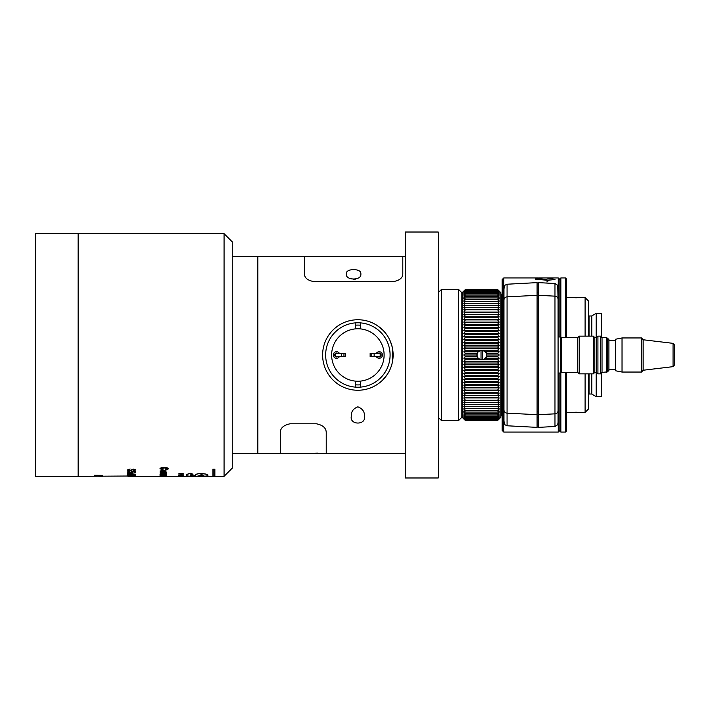<?xml version="1.0" encoding="UTF-8"?>
<svg xmlns="http://www.w3.org/2000/svg" width="710" height="710" viewBox="0 0 710 710"><rect width="100%" height="100%" fill="white"/><g stroke="black" fill="none" stroke-linecap="round" stroke-linejoin="round"><path stroke-width="1.06" d="M206.424 476.339L187.005 476.339L206.424 476.33M214.544 469.132L214.544 476.339L213.231 476.339L213.231 469.132M224.067 476.339L224.067 233.661L232.268 241.861L232.268 468.138L224.067 476.339L214.873 476.339L214.873 469.132L214.544 476.011M213.231 476.011L212.902 469.132L212.902 476.339L128.12 476.33M163.016 469.585L160.016 468.848C160.22 467.952 161.649 467.491 164.276 467.473C166.797 467.508 168.181 467.961 168.421 468.84L166.042 469.896L165.794 469.514L167.48 468.813L164.285 467.899L160.957 468.804L163.016 469.585M135.583 469.7L133.169 470.943L135.583 470.011L133.338 469.07L129.557 470.659L128.12 470.082L130.125 468.964L127.179 470.1L129.61 471.005L127.179 469.789M133.169 470.597L134.643 470.029L133.418 469.461L129.61 471.005M129.486 471.342L128.12 472.043L130.036 472.461L131.803 472.043L131.173 471.369L135.379 471.609L135.379 472.62L134.323 472.62L134.323 471.839L132.202 471.724L132.752 472.115L130.099 472.727L128.173 472.567L127.179 472.035L129.486 471.342M127.285 473.57L135.486 472.824L128.279 473.703L135.486 474.457L127.285 473.57M127.285 474.582L135.486 474.582L135.406 475.23L133.125 475.469L127.285 474.777M127.285 475.638L128.226 475.638M135.486 476.25L127.285 476.117L135.486 476.25M94.448 475.425L102.648 475.345L94.448 475.292M102.648 475.948L94.448 475.7L102.648 475.948M96.658 476.197L102.648 476.295L96.658 476.197M160.123 476.303L168.314 476.303L160.123 476.303M160.859 476.215L166.22 476.153L160.859 475.886M166.113 475.824L160.016 475.86L166.113 475.727M162.324 475.496L160.016 475.327L163.096 474.946L166.22 475.327L162.324 475.496M161.907 474.644L160.016 474.369L163.06 473.836L166.22 474.36L162.856 474.821L162.856 474.04L160.957 474.378L161.907 474.644M160.123 473.082L166.113 473.082L165.279 473.295L166.22 473.561L160.123 473.322M160.123 472.159L166.113 472.159L165.279 472.398L166.22 472.7L160.123 472.425M163.114 470.26L166.22 471.085L163.202 471.848L160.016 471.085L163.114 470.26M181.245 474.475L183.846 474.023L181.245 473.526L178.645 474.023L181.245 474.147M192.871 475.824L190.679 475.318L193.031 474.218L190.227 473.242C187.449 474.031 186.162 474.741 186.348 475.363C185.993 475.993 188.407 476.286 193.59 476.259C201.347 476.339 197.762 475.54 201.755 474.733L203.548 475.354L200.806 475.975L204.01 476.233C206.69 476.144 207.977 475.851 207.879 475.372C208.385 474.511 206.14 473.889 201.152 473.508C193.457 473.774 196.776 475.611 192.871 475.824L190.351 475.318L192.605 474.2L190.165 473.366C187.68 474.111 186.517 474.777 186.677 475.363C186.313 475.975 188.62 476.268 193.59 476.241C201.294 476.339 197.176 475.434 201.755 474.679L203.876 475.354L201.285 475.984L204.054 476.215C206.477 476.108 207.639 475.824 207.551 475.372C208.057 474.546 205.927 473.952 201.152 473.579C193.493 473.872 197.353 475.7 192.871 475.851L192.871 475.522M183.127 476.33L178.725 476.277L183.127 476.277M180.739 475.247L182.257 475.753L178.725 475.487M182.257 475.753L183.766 475.398L178.725 475.398M224.067 233.661L35.5 233.661L35.5 476.339L78.136 476.339L78.136 233.661L78.136 476.339L129.717 476.011M214.873 469.132L212.902 469.132M405.428 453.388L326.227 453.388L326.227 432.576C326.192 428.05 322.917 425.121 316.385 423.781L290.15 423.781L316.385 423.781C322.899 425.112 326.183 428.041 326.227 432.576L326.227 453.388L280.308 453.388L280.308 432.576C280.344 428.059 283.618 425.121 290.15 423.781C283.636 425.112 280.352 428.041 280.308 432.576L280.308 453.388L257.845 453.388L257.845 256.612L232.268 256.612M405.428 256.612L402.801 256.612L402.801 273.936C402.676 277.992 399.402 280.574 392.958 281.666L314.255 281.666C307.829 280.583 304.555 278.009 304.412 273.936L304.412 256.612L257.845 256.612L257.845 453.388L232.268 453.388M162.741 469.958L160.016 468.538M168.421 468.529L165.794 469.203M167.48 468.813L164.285 467.597L160.957 468.804M130.125 468.964L128.12 470.082M134.643 470.029L133.418 469.15L129.61 470.695M129.593 471.316L128.12 472.043M131.803 472.043L131.066 471.351M134.323 472.301L135.379 472.301L135.379 471.609M132.663 471.964L131.43 472.336M128.43 472.301L127.179 471.724M128.279 473.588L127.649 473.543M135.406 475.23L135.486 474.582M135.406 474.901L131.59 474.582M134.536 475.07L130.649 474.582M131.279 476.33L129.717 476.339M133.409 476.011L132.22 476.33M134.536 476.33L133.409 476.339M101.699 475.62L101.699 476.295M95.495 475.806L94.448 475.7M160.123 476.268L160.105 475.593M161.765 475.718L160.957 476.117L162.954 476.215L161.765 476.037M160.957 475.238L160.309 475.15M165.927 475.159L165.27 475.238M161.8 474.812L160.016 474.049M166.087 474.2L165.261 474.395M163.797 474.484L162.856 474.493M163.797 473.721L163.797 474.644L165.226 473.96M165.27 474.36L163.797 474.04M166.22 473.242L165.022 473.384M165.27 473.552L164.507 473.357M166.22 472.381L165.022 472.541M165.27 472.691L164.507 472.469M166.175 470.925L164.454 471.484M161.809 471.484L160.061 470.925M165.27 471.085L163.123 470.268L160.957 471.085L163.149 471.564L165.27 471.085L163.123 470.579L160.957 471.085M178.76 473.863L181.245 474.333L183.721 473.863M183.215 473.703L179.275 473.703M214.544 469.239L213.231 469.239M190.679 475.318L190.733 474.795M207.551 475.372L207.435 474.715M186.854 474.599L186.677 475.363M182.257 475.434L183.766 475.23M181.378 475.487L183.127 475.558L181.378 475.398M438.221 477.981L438.221 232.019L405.428 232.019L405.428 477.981L438.221 477.981M558.078 299.38L557.687 285.26L554.971 283.512L538.402 282.624L538.402 295.307L554.971 296.159A3.284 3.231 -0 0 1 558.078 299.38L558.078 422.299L557.687 424.74L554.971 426.488L538.402 427.376L538.402 295.307M538.402 417.471L537.088 417.471M538.402 292.529L537.088 292.529M560.705 369.511L561.361 369.511M560.705 340.489L561.361 340.489M558.078 373.034L560.705 373.034L560.705 336.966L558.078 336.966M504.872 285.26L503.967 288.748L503.967 421.252L504.872 424.74L507.073 425.778L537.088 427.376L537.088 282.624L507.073 284.222L504.872 285.26M502.165 415.669L501.509 415.669L501.509 294.33L502.165 294.33M643.153 370.238L643.153 339.762L673.053 343.347L673.053 366.653L643.153 370.238L641.707 371.871M674.5 344.98L674.5 355L674.5 344.98L673.053 343.347M674.5 363.2L674.5 346.799M641.707 337.951L641.707 372.049L622.031 372.049L622.031 337.951L641.707 337.951M622.031 337.951L615.472 339.256L615.472 370.744L622.031 372.049M608.914 355L608.914 339.584L607.432 338.111L607.432 371.889L608.914 370.416L608.914 355M606.287 372.377L606.287 337.623L602.027 337.623L602.027 372.377L607.432 371.889M602.027 337.623L600.545 336.141L600.545 373.859L602.027 372.377M596.444 337.623L596.444 372.377L594.811 372.377L594.811 337.623L596.444 337.623L597.927 336.141L597.927 373.859L600.545 373.859M593.329 336.141L593.329 373.859L579.236 373.859L579.236 336.141L593.329 336.141L594.811 337.623M577.754 372.377L561.361 372.377L561.361 337.623L577.754 337.623L577.754 372.377L579.236 373.859M674.5 357.813L674.5 360.591M674.5 361.727L674.5 362.934M674.5 364.443L674.5 355M503.807 277.93L502.165 279.571L502.165 430.429L503.807 432.07L503.807 277.93L538.233 277.93L535.659 278.444M559.879 279.571L558.246 277.93L538.854 277.93L536.13 278.276L537.665 279.012C542.342 278.852 545.67 279.216 547.659 280.122L555.025 279.562L547.818 280.228L548.209 280.894M559.879 430.429L558.246 432.07L558.246 373.034M558.246 336.966L558.246 277.93M547.783 278.24L553.054 278.24L547.783 278.24M548.138 280.761L547.818 280.228L546.984 281.923L547.33 280.237L535.402 279.252L537.186 279.03L535.659 278.284M547.738 281.053L547.33 280.237M558.246 432.07L503.807 432.07M546.167 279.713L547.659 280.122M536.13 278.276L537.23 279.048M546.984 282.083L547.33 280.388M552.531 277.938L548.271 277.938L552.531 277.965M552.584 278.24L548.28 278.24L552.584 278.382M537.932 279.234L547.153 280.237M547.153 280.122C545.289 279.296 542.218 278.95 537.932 279.083M461.82 292.689L461.82 417.311L458.545 420.586L458.545 289.414L461.82 292.689M438.221 417.311L441.496 420.586L458.545 420.586M438.221 292.689L441.496 289.414L441.496 420.586M501.509 302.531L500.852 301.874M501.509 407.469L500.852 408.126M441.496 289.414L458.545 289.414M588.386 336.141L588.386 300.889L585.102 297.605L566.438 297.605M566.438 412.395L585.102 412.395L585.102 373.859M588.386 373.859L588.386 409.111L585.102 412.395M585.102 336.141L585.102 297.605M591.812 373.859L591.812 394.112L596.205 396.65L601.503 396.65L601.503 372.901M588.386 315.32A0.657 0.657 0 0 0 589.043 315.977L591.483 315.977A0.657 0.657 0 0 0 591.812 315.888L596.205 313.35L596.205 337.623M596.205 372.377L596.205 396.65M591.812 394.112A0.657 0.657 0 0 0 591.483 394.023L589.043 394.023A0.657 0.657 0 0 0 588.386 394.68M596.205 313.35L601.503 313.35L601.503 337.099M574.008 297.685L575.322 297.73M575.366 297.738L576.902 297.756M576.902 412.244L575.375 412.261M575.278 412.27L574.115 412.315M560.865 369.511L560.865 432.07L559.879 431.085L559.879 373.034M559.879 336.966L559.879 278.915L560.865 277.93L560.865 340.489M565.462 337.623L565.462 277.93L566.438 278.915L566.438 337.623M566.438 372.377L566.438 431.085L565.462 432.07L565.462 372.377M565.462 277.93L560.865 277.93M565.462 432.07L560.865 432.07M499.21 291.047L500.852 292.689L500.852 417.311L497.586 420.56L499.21 418.873L497.586 420.4L499.21 418.643L497.586 420.089L499.21 418.261L497.586 419.61L499.21 417.72L497.586 418.989L499.21 417.036L497.586 418.199L499.21 416.193L497.586 417.267L499.21 415.208L497.586 416.184L499.21 414.081L497.586 414.951L499.21 412.812L497.586 413.575L499.21 411.401L497.586 412.057L499.21 409.847L497.586 410.407L499.21 408.17L497.586 408.614L499.21 406.368L497.586 406.697L499.21 404.434L497.586 404.656L499.21 402.384L497.586 402.499L499.21 400.218L497.586 400.218L499.21 397.946L497.586 397.831L499.21 395.568L497.586 395.346L499.21 393.091L497.586 392.763L499.21 390.527L497.586 390.083L499.21 387.873L497.586 387.323L499.21 385.148L497.586 384.483L499.21 382.344L497.586 381.572L499.21 379.468L497.586 378.599L499.21 376.54L497.586 375.572L499.21 373.567L497.586 372.493L499.21 370.54L497.586 369.369L499.21 367.478L497.586 366.209L499.21 364.381L497.586 363.032L499.21 361.266L497.586 359.828L499.21 358.142L497.586 356.606L499.21 355L497.586 353.394L499.21 351.858L497.586 350.172L499.21 348.734L497.586 346.968L499.21 345.619L497.586 343.791L499.21 342.522L497.586 340.631L499.21 339.46L497.586 337.507L499.21 336.433L497.586 334.428L499.21 333.46L497.586 331.401L499.21 330.532L497.586 328.428L499.21 327.656L497.586 325.517L499.21 324.852L497.586 322.677L499.21 322.127L497.586 319.917L499.21 319.473L497.586 317.237L499.21 316.908L497.586 314.654L499.21 314.432L497.586 312.169L499.21 312.054L497.586 309.782L499.21 309.782L497.586 307.501L499.21 307.616L497.586 305.344L499.21 305.566L497.586 303.303L499.21 303.632L497.586 301.386L499.21 301.83L497.586 299.593L499.21 300.152L497.586 297.943L499.21 298.599L497.586 296.425L499.21 297.188L497.586 295.049L499.21 295.919L497.586 293.816L499.21 294.792L497.586 292.733L499.21 293.807L497.586 291.801L499.21 292.964L497.586 291.011L499.21 292.28L497.586 290.39L499.21 291.739L497.586 289.911L499.21 291.357L497.586 289.6L499.21 291.127L497.586 289.44L499.21 291.047L497.586 289.44L465.423 289.44L463.799 291.127L465.423 289.6L463.799 291.357L465.423 289.911L463.799 291.739L465.423 290.39L463.799 292.28L465.423 291.011L463.799 292.964L465.423 291.801L463.799 293.807L465.423 292.733L463.799 294.792L465.423 293.816L463.799 295.919L465.423 295.049L463.799 297.188L465.423 296.425L463.799 298.599L465.423 297.943L463.799 300.152L465.423 299.593L463.799 301.83L465.423 301.386L463.799 303.632L465.423 303.303L463.799 305.566L465.423 305.344L463.799 307.616L465.423 307.501L463.799 309.782L465.423 309.782L463.799 312.054L465.423 312.169L463.799 314.432L465.423 314.654L463.799 316.908L465.423 317.237L463.799 319.473L465.423 319.917L463.799 322.127L465.423 322.677L463.799 324.852L465.423 325.517L463.799 327.656L465.423 328.428L463.799 330.532L465.423 331.401L463.799 333.46L465.423 334.428L463.799 336.433L465.423 337.507L463.799 339.46L465.423 340.631L463.799 342.522L465.423 343.791L463.799 345.619L465.423 346.968L463.799 348.734L465.423 350.172L463.799 351.858L465.423 353.394L463.799 355L465.423 356.606L463.799 358.142L465.423 359.828L463.799 361.266L465.423 363.032L463.799 364.381L465.423 366.209L463.799 367.478L465.423 369.369L463.799 370.54L465.423 372.493L463.799 373.567L465.423 375.572L463.799 376.54L465.423 378.599L463.799 379.468L465.423 381.572L463.799 382.344L465.423 384.483L463.799 385.148L465.423 387.323L463.799 387.873L465.423 390.083L463.799 390.527L465.423 392.763L463.799 393.091L465.423 395.346L463.799 395.568L465.423 397.831L463.799 397.946L465.423 400.218L463.799 400.218L465.423 402.499L463.799 402.384L465.423 404.656L463.799 404.434L465.423 406.697L463.799 406.368L465.423 408.614L463.799 408.17L465.423 410.407L463.799 409.847L465.423 412.057L463.799 411.401L465.423 413.575L463.799 412.812L465.423 414.951L463.799 414.081L465.423 416.184L463.799 415.208L465.423 417.267L463.799 416.193L465.423 418.199L463.799 417.036L465.423 418.989L463.799 417.72L465.423 419.61L463.799 418.261L465.423 420.089L463.799 418.643L465.423 420.4L463.799 418.873L465.423 420.56L463.799 418.953L465.423 420.56L497.586 420.56L499.21 418.953M463.799 418.953L462.157 417.311L462.157 292.689L463.799 291.047M480.874 359.828L482.791 359.828L485.622 358.142L486.749 355L485.622 351.858L481.833 350.083L478.043 351.858L476.916 355L478.043 358.142L480.874 359.828L465.423 359.828M497.586 353.394L486.483 353.394M499.21 355L486.749 355M486.483 356.606L497.586 356.606M465.423 356.606L477.182 356.606M476.916 355L463.799 355M477.182 353.394L465.423 353.394M480.874 350.172L465.423 350.172M478.043 351.858L463.799 351.858M499.21 351.858L485.622 351.858M497.586 350.172L482.791 350.172M499.21 361.266L463.799 361.266M497.586 359.828L482.791 359.828M499.21 358.142L485.622 358.142M478.043 358.142L463.799 358.142M499.21 348.734L463.799 348.734M497.586 346.968L465.423 346.968M499.21 345.619L463.799 345.619M497.586 343.791L465.423 343.791M499.21 342.522L463.799 342.522M497.586 340.631L465.423 340.631M499.21 339.46L463.799 339.46M497.586 337.507L465.423 337.507M499.21 336.433L463.799 336.433M497.586 334.428L465.423 334.428M499.21 333.46L463.799 333.46M497.586 331.401L465.423 331.401M499.21 330.532L463.799 330.532M497.586 328.428L465.423 328.428M499.21 327.656L463.799 327.656M497.586 325.517L465.423 325.517M499.21 324.852L463.799 324.852M497.586 322.677L465.423 322.677M499.21 322.127L463.799 322.127M497.586 319.917L465.423 319.917M499.21 319.473L463.799 319.473M497.586 317.237L465.423 317.237M499.21 316.908L463.799 316.908M497.586 314.654L465.423 314.654M499.21 314.432L463.799 314.432M497.586 312.169L465.423 312.169M499.21 312.054L463.799 312.054M499.21 309.782L463.799 309.782M497.586 307.501L465.423 307.501M497.586 305.344L465.423 305.344M497.586 303.303L465.423 303.303M497.586 301.386L465.423 301.386M497.586 299.593L465.423 299.593M497.586 297.943L465.423 297.943M497.586 296.425L465.423 296.425M497.586 295.049L465.423 295.049M497.586 293.816L465.423 293.816M497.586 292.733L465.423 292.733M497.586 291.801L465.423 291.801M497.586 291.011L465.423 291.011M497.586 290.39L465.423 290.39M497.586 289.911L465.423 289.911M497.586 289.6L465.423 289.6M497.586 420.4L465.423 420.4M497.586 420.089L465.423 420.089M497.586 419.61L465.423 419.61M497.586 418.989L465.423 418.989M497.586 418.199L465.423 418.199M497.586 417.267L465.423 417.267M497.586 416.184L465.423 416.184M497.586 414.951L465.423 414.951M497.586 413.575L465.423 413.575M497.586 412.057L465.423 412.057M497.586 410.407L465.423 410.407M497.586 408.614L465.423 408.614M497.586 406.697L465.423 406.697M497.586 404.656L465.423 404.656M497.586 402.499L465.423 402.499M499.21 400.218L463.799 400.218M499.21 397.946L463.799 397.946M497.586 397.831L465.423 397.831M499.21 395.568L463.799 395.568M497.586 395.346L465.423 395.346M499.21 393.091L463.799 393.091M497.586 392.763L465.423 392.763M499.21 390.527L463.799 390.527M497.586 390.083L465.423 390.083M499.21 387.873L463.799 387.873M497.586 387.323L465.423 387.323M499.21 385.148L463.799 385.148M497.586 384.483L465.423 384.483M499.21 382.344L463.799 382.344M497.586 381.572L465.423 381.572M499.21 379.468L463.799 379.468M497.586 378.599L465.423 378.599M499.21 376.54L463.799 376.54M497.586 375.572L465.423 375.572M499.21 373.567L463.799 373.567M497.586 372.493L465.423 372.493M499.21 370.54L463.799 370.54M497.586 369.369L465.423 369.369M499.21 367.478L463.799 367.478M497.586 366.209L465.423 366.209M499.21 364.381L463.799 364.381M497.586 363.032L465.423 363.032M481.016 350.145A4.917 4.917 0 0 0 481.016 359.855L481.016 350.145M482.649 350.145L482.649 359.855A4.917 4.917 0 0 0 482.649 350.145M360.263 390.172L361.967 390.012M353.775 390.012L354.973 390.136L353.775 390.012M364.434 416.158C366.449 425.334 349.311 425.352 351.308 416.158C351.042 411.747 353.225 408.64 357.867 406.83C362.517 408.632 364.7 411.747 364.434 416.158M339.416 385.042L338.59 384.509M377.596 325.783L383.001 330.274M384.847 332.307L386.923 335.022M387.323 335.626L388.086 336.842M390.358 341.315L392.222 347.057M392.674 349.373L392.479 361.736M390.163 369.147L389.728 370.105M387.394 374.268L382.708 380.019M360.822 273.936C362.1 280.663 345.149 280.707 346.391 273.936C345.193 268.185 361.976 268.14 360.822 273.936M304.412 256.612L304.412 273.936C304.537 277.992 307.812 280.574 314.255 281.666L392.958 281.666C399.384 280.583 402.659 278.009 402.801 273.936L402.801 256.612L304.412 256.612M310.811 453.388L312.924 453.255M312.977 453.246L318.027 453.122M353.607 279.243L355.266 279.243M357.875 387.225A32.225 32.225 0 0 1 325.65 355A32.225 32.225 0 0 1 357.875 322.775A32.225 32.225 0 0 1 390.092 355A32.225 32.225 0 0 1 357.875 387.225M360.334 325.18A29.926 29.926 0 0 0 355.408 325.18M355.408 384.82A29.926 29.926 0 0 0 360.334 384.82M357.875 319.748A35.252 35.252 0 0 1 393.127 355A35.252 35.252 0 0 1 357.875 390.252A35.252 35.252 0 0 1 322.615 355A35.252 35.252 0 0 1 357.875 319.748M376.344 356.642A3.284 3.284 0 0 0 382.468 355A3.284 3.284 0 0 0 376.344 353.358M339.398 353.358A3.284 3.284 0 0 0 333.274 355A3.284 3.284 0 0 0 339.398 356.642M355.408 381.119A26.234 26.234 0 0 1 355.408 328.881A26.234 26.234 0 0 1 384.11 355A26.234 26.234 0 0 1 355.408 381.119L355.408 386.054M355.408 323.946L355.408 328.881M360.334 328.881L360.334 323.946M360.334 386.054L360.334 381.119M378.102 356.642A1.97 1.97 0 0 0 381.155 355A1.97 1.97 0 0 0 378.102 353.358M337.64 353.358A1.97 1.97 0 0 0 334.587 355A1.97 1.97 0 0 0 337.64 356.642M335.573 354.183L334.916 354.183L334.916 355.817L335.573 355.817M380.169 354.183L380.826 354.183L380.826 355.817L380.169 355.817M371.783 356.642L371.783 353.358L370.141 353.358L370.141 356.642L380.169 356.642L380.169 353.358L374.143 353.358L374.143 356.642M371.783 353.358L374.143 353.358M343.959 353.358L343.959 356.642L345.601 356.642L345.601 353.358L335.573 353.358L335.573 356.642L341.599 356.642L341.599 353.358M343.959 356.642L341.599 356.642M554.971 283.512L554.971 413.841A3.284 3.231 0 0 0 558.078 410.62M538.402 414.693L554.971 413.841L554.971 426.488M537.088 411.472L538.402 411.472M538.402 298.528L537.088 298.528M503.967 409.927A3.284 3.231 -0 0 0 507.073 413.149L507.073 296.851A3.284 3.231 180 0 0 503.967 300.073M537.088 295.307L507.073 296.851L507.073 284.222M507.073 425.778L507.073 413.149L537.088 414.693M607.432 338.111L607.139 371.889M591.812 315.888L591.812 336.141M589.043 315.977L589.043 336.141M589.043 373.859L589.043 394.023M591.483 315.977L591.483 336.141M591.483 373.859L591.483 394.023M608.914 340.241L615.472 340.241M597.927 336.141L600.545 336.141M577.754 337.623L579.236 336.141M673.053 366.653L674.5 365.02M643.153 339.762L641.707 338.129M608.914 369.759L615.472 369.759M607.139 338.111L606.287 337.623M596.444 372.377L597.927 373.859M594.811 372.377L593.329 373.859"/></g></svg>
